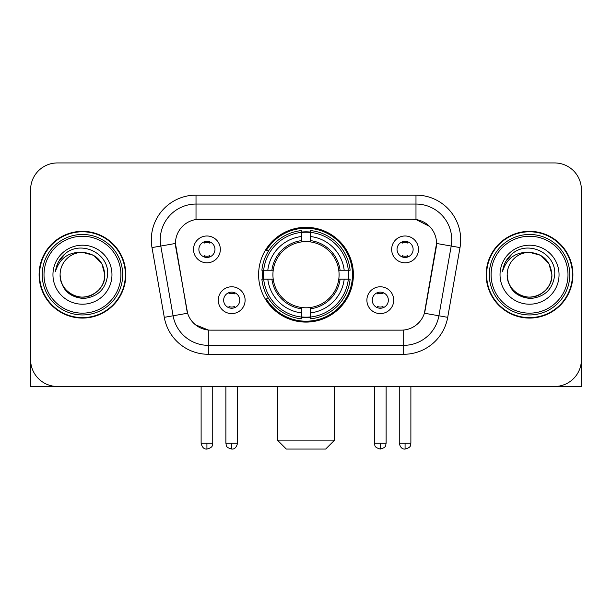 <?xml version="1.0" encoding="UTF-8"?>
<svg xmlns="http://www.w3.org/2000/svg" width="612" height="612" viewBox="0 0 612 612"><rect width="100%" height="100%" fill="white"/><g stroke="black" fill="none" stroke-linecap="round" stroke-linejoin="round"><path stroke-width="0.92" d="M258.608 274.704A47.392 47.392 0 0 0 306 322.096A47.392 47.392 0 0 0 353.392 274.704A47.392 47.392 0 0 0 306 227.312A47.392 47.392 0 0 0 258.608 274.704M393.715 300.186A13.41 13.41 0 0 1 380.304 313.604A13.41 13.41 0 0 1 366.894 300.186A13.41 13.41 0 0 1 380.304 286.776A13.41 13.41 0 0 1 393.715 300.186M372.257 300.186A8.048 8.048 0 0 0 380.304 308.234A8.048 8.048 0 0 0 388.352 300.186A8.048 8.048 0 0 0 380.304 292.138A8.048 8.048 0 0 0 372.257 300.186M245.106 300.186A13.41 13.41 0 0 1 231.696 313.604A13.41 13.41 0 0 1 218.285 300.186A13.41 13.41 0 0 1 231.696 286.776A13.41 13.41 0 0 1 245.106 300.186M223.648 300.186A8.048 8.048 0 0 0 231.696 308.234A8.048 8.048 0 0 0 239.743 300.186A8.048 8.048 0 0 0 231.696 292.138A8.048 8.048 0 0 0 223.648 300.186M418.486 249.398A13.41 13.41 0 0 1 405.075 262.816A13.41 13.41 0 0 1 391.657 249.398A13.41 13.41 0 0 1 405.075 235.987A13.41 13.41 0 0 1 418.486 249.398M397.027 249.398A8.048 8.048 0 0 0 405.075 257.445A8.048 8.048 0 0 0 413.123 249.398A8.048 8.048 0 0 0 405.075 241.35A8.048 8.048 0 0 0 397.027 249.398M220.343 249.398A13.41 13.41 0 0 1 206.925 262.816A13.41 13.41 0 0 1 193.514 249.398A13.41 13.41 0 0 1 206.925 235.987A13.41 13.41 0 0 1 220.343 249.398M198.877 249.398A8.048 8.048 0 0 0 206.925 257.445A8.048 8.048 0 0 0 214.973 249.398A8.048 8.048 0 0 0 206.925 241.35A8.048 8.048 0 0 0 198.877 249.398M164.291 317.337L151.99 247.592A44.707 44.707 0 0 1 196.016 195.121L415.984 195.121A44.707 44.707 0 0 1 460.01 247.592L447.709 317.337A44.707 44.707 0 0 1 403.683 354.287L208.317 354.287A44.707 44.707 0 0 1 164.291 317.337L187.601 313.229L175.82 247.6A24.143 24.143 0 0 1 199.596 219.264L412.404 219.264A24.143 24.143 0 0 1 436.18 247.6L425.141 310.192A24.143 24.143 0 0 1 401.365 330.143L210.635 330.143A24.143 24.143 0 0 1 186.859 310.192L175.453 243.461L160.795 246.047A35.764 35.764 0 0 1 196.016 204.064L415.984 204.064A35.764 35.764 0 0 1 451.205 246.047L438.903 315.784A35.764 35.764 0 0 1 403.683 345.344L208.317 345.344A35.764 35.764 0 0 1 173.097 315.784L160.795 246.047A35.764 35.764 0 0 1 160.252 239.835M262.862 279.179A43.368 43.368 0 0 1 262.862 270.236M39.092 274.704A43.368 43.368 0 0 0 82.459 318.072A43.368 43.368 0 0 0 125.827 274.704A43.368 43.368 0 0 0 82.459 231.336A43.368 43.368 0 0 0 39.092 274.704M486.173 274.704A43.368 43.368 0 0 0 529.541 318.072A43.368 43.368 0 0 0 572.909 274.704A43.368 43.368 0 0 0 529.541 231.336A43.368 43.368 0 0 0 486.173 274.704M196.016 195.121L196.016 219.532L412.404 219.264L415.984 219.532L429.471 226.333M175.453 243.408L175.72 239.835M401.365 330.143L210.635 330.143M208.317 354.287L208.317 330.029L195.427 324.758M451.205 246.047L436.547 243.461L424.399 313.229L438.903 315.784L451.205 246.047L460.01 247.592M425.141 310.192L424.996 310.95M187.004 310.95L186.859 310.192M581.4 189.758A26.821 26.821 0 0 0 554.579 162.937L57.421 162.937A26.821 26.821 0 0 0 30.6 189.758L30.6 359.649A26.821 26.821 0 0 0 57.421 386.47L554.579 386.47A26.821 26.821 0 0 0 581.4 359.649L581.4 189.758L581.4 386.47L477.681 386.47M30.6 189.758L30.6 386.47L134.319 386.47M554.579 162.937L57.421 162.937M57.421 386.47L554.579 386.47M120.908 274.704A38.449 38.449 0 0 0 82.459 236.255A38.449 38.449 0 0 0 44.01 274.704A38.449 38.449 0 0 0 82.459 313.153A38.449 38.449 0 0 0 120.908 274.704M122.698 274.704A40.239 40.239 0 0 0 82.459 234.465A40.239 40.239 0 0 0 42.22 274.704A40.239 40.239 0 0 0 82.459 314.943A40.239 40.239 0 0 0 122.698 274.704M125.384 274.704A42.916 42.916 0 0 0 82.459 231.787A42.916 42.916 0 0 0 39.543 274.704A42.916 42.916 0 0 0 82.459 317.62A42.916 42.916 0 0 0 125.384 274.704M104.813 274.704C103.489 261.125 96.038 253.674 82.459 252.351L93.636 255.342L101.822 263.527L104.813 274.704L101.822 263.527L93.636 255.342L82.459 252.351L93.636 255.342L101.822 263.527L104.813 274.704L101.822 263.527L93.636 255.342L82.459 252.351L93.636 255.342L101.822 263.527L104.813 274.704C105.578 291.236 85.213 302.986 71.283 294.066C64.138 289.591 60.412 283.134 60.106 274.704C61.177 289.285 69.003 297.21 83.592 298.488C97.912 296.942 105.93 289.017 107.635 274.704C109.296 253.414 81.396 239.881 65.323 253.59C59.716 258.279 56.426 264.231 55.462 271.453C59.678 258.142 68.682 251.769 82.459 252.351L93.636 255.342L101.822 263.527L104.813 274.704C105.578 291.236 85.213 302.986 71.283 294.066C64.138 289.591 60.412 283.134 60.106 274.704C59.349 291.236 79.705 302.986 93.636 294.066C100.789 289.591 104.514 283.134 104.813 274.704C104.514 283.134 100.789 289.591 93.636 294.066C79.705 302.986 59.349 291.236 60.106 274.704C60.412 283.134 64.138 289.591 71.283 294.066C85.213 302.986 105.578 291.236 104.813 274.704C105.578 291.236 85.213 302.986 71.283 294.066C64.138 289.591 60.412 283.134 60.106 274.704C60.412 283.134 64.138 289.591 71.283 294.066C85.213 302.986 105.578 291.236 104.813 274.704C104.514 283.134 100.789 289.591 93.636 294.066C79.705 302.986 59.349 291.236 60.106 274.704C59.349 291.236 79.705 302.986 93.636 294.066C100.789 289.591 104.514 283.134 104.813 274.704C104.514 283.134 100.789 289.591 93.636 294.066C79.705 302.986 59.349 291.236 60.106 274.704C60.412 283.134 64.138 289.591 71.283 294.066C85.213 302.986 105.578 291.236 104.813 274.704C104.514 283.134 100.789 289.591 93.636 294.066C79.705 302.986 59.349 291.236 60.106 274.704C60.412 283.134 64.138 289.591 71.283 294.066C85.213 302.986 105.578 291.236 104.813 274.704C105.578 291.236 85.213 302.986 71.283 294.066C64.138 289.591 60.412 283.134 60.106 274.704A22.353 22.353 0 0 1 82.459 252.351L93.636 255.342L101.822 263.527L104.813 274.704C105.708 292.054 83.4 303.583 69.783 293.117M52.953 274.704A29.506 29.506 0 0 0 82.459 304.21A29.506 29.506 0 0 0 111.965 274.704A29.506 29.506 0 0 0 82.459 245.198A29.506 29.506 0 0 0 52.953 274.704M65.316 253.597L58.721 261.439M58.316 262.196L58.905 261.117L58.316 262.196M325.668 449.063L286.332 449.063L277.389 440.12L334.611 440.12L325.668 449.063M310.468 317.031L310.468 318.829A44.347 44.347 0 0 0 350.125 279.179L348.327 279.179A42.565 42.565 0 0 1 310.468 317.031L310.468 312.893A38.449 38.449 0 0 0 344.189 279.179L338.78 279.179A33.086 33.086 0 0 0 310.468 241.924L310.468 232.376A42.565 42.565 0 0 1 348.327 270.236L350.125 270.236A44.347 44.347 0 0 0 310.468 230.579L310.468 232.376M263.673 279.179L261.875 279.179A44.347 44.347 0 0 0 301.532 318.829L301.532 317.031A42.565 42.565 0 0 1 263.673 279.179L267.811 279.179A38.449 38.449 0 0 0 301.532 312.893L301.532 307.484A33.086 33.086 0 0 0 338.78 279.179L340.104 279.179A34.394 34.394 0 0 1 310.468 308.808L310.468 312.893M301.532 232.376L301.532 230.579A44.347 44.347 0 0 0 261.875 270.236L263.673 270.236A42.565 42.565 0 0 1 301.532 232.376L301.532 236.515A38.449 38.449 0 0 0 267.811 270.236L273.22 270.236A33.086 33.086 0 0 0 301.532 307.484L301.532 308.808A34.394 34.394 0 0 1 271.896 279.179L267.811 279.179M263.764 279.179A42.473 42.473 0 0 1 263.764 270.236M310.468 232.468A42.473 42.473 0 0 0 301.532 232.468M348.236 270.236A42.473 42.473 0 0 1 348.236 279.179M348.327 270.236L344.189 270.236A38.449 38.449 0 0 0 310.468 236.515M344.189 279.179L348.327 279.179M301.532 312.893L301.532 317.031M338.78 270.236L344.189 270.236M310.468 307.538L310.468 308.808M301.532 307.484A33.086 33.086 0 0 1 273.22 279.179L271.896 279.179M310.468 316.94A42.473 42.473 0 0 1 301.532 316.94M267.811 270.236L263.673 270.236M301.532 241.87L301.532 236.515M310.468 241.924A33.086 33.086 0 0 0 273.22 270.236L271.896 270.236A34.394 34.394 0 0 1 301.532 240.6M310.468 241.87L310.468 240.6A34.394 34.394 0 0 1 340.104 270.236M268.798 250.56L266.266 250.56A46.497 46.497 0 0 1 352.497 274.704A46.497 46.497 0 0 1 266.266 298.847L268.798 298.847M204.247 256.986L204.247 255.717A6.862 6.862 0 0 0 209.61 255.717L209.61 256.986M209.61 241.817L209.61 243.086A6.862 6.862 0 0 0 204.247 243.086L204.247 241.817M402.39 256.986L402.39 255.717A6.862 6.862 0 0 0 407.753 255.717L407.753 256.986M407.753 241.817L407.753 243.086A6.862 6.862 0 0 0 402.39 243.086L402.39 241.817M229.01 307.775L229.01 306.505A6.862 6.862 0 0 0 234.381 306.505L234.381 307.775M234.381 292.597L234.381 293.875A6.862 6.862 0 0 0 229.01 293.875L229.01 292.597M377.619 307.775L377.619 306.505A6.862 6.862 0 0 0 382.99 306.505L382.99 307.775M382.99 292.597L382.99 293.875A6.862 6.862 0 0 0 377.619 293.875L377.619 292.597M567.99 274.704A38.449 38.449 0 0 0 529.541 236.255A38.449 38.449 0 0 0 491.092 274.704A38.449 38.449 0 0 0 529.541 313.153A38.449 38.449 0 0 0 567.99 274.704M569.78 274.704A40.239 40.239 0 0 0 529.541 234.465A40.239 40.239 0 0 0 489.302 274.704A40.239 40.239 0 0 0 529.541 314.943A40.239 40.239 0 0 0 569.78 274.704M572.457 274.704A42.916 42.916 0 0 0 529.541 231.787A42.916 42.916 0 0 0 486.617 274.704A42.916 42.916 0 0 0 529.541 317.62A42.916 42.916 0 0 0 572.457 274.704M507.187 274.704A22.353 22.353 0 0 1 529.541 252.351C543.112 253.674 550.563 261.125 551.894 274.704L548.895 263.527L540.717 255.342L529.541 252.351L540.717 255.342L548.895 263.527L551.894 274.704L548.895 263.527L540.717 255.342L529.541 252.351L540.717 255.342L548.895 263.527L551.894 274.704L548.895 263.527L540.717 255.342L529.541 252.351L540.717 255.342L548.895 263.527L551.894 274.704L548.895 263.527L540.717 255.342L529.541 252.351L540.717 255.342L548.895 263.527L551.894 274.704C552.651 291.236 532.295 302.986 518.364 294.066C511.211 289.591 507.486 283.134 507.187 274.704C508.258 289.285 516.084 297.21 530.673 298.488C544.994 296.942 553.003 289.017 554.717 274.704C556.377 253.414 528.477 239.881 512.397 253.59C506.79 258.279 503.508 264.231 502.544 271.453C506.759 258.142 515.755 251.769 529.541 252.351L540.717 255.342L548.895 263.527L551.894 274.704C552.651 291.236 532.295 302.986 518.364 294.066C511.211 289.591 507.486 283.134 507.187 274.704C506.422 291.236 526.787 302.986 540.717 294.066C547.862 289.591 551.588 283.134 551.894 274.704C551.588 283.134 547.862 289.591 540.717 294.066C526.787 302.986 506.422 291.236 507.187 274.704C507.486 283.134 511.211 289.591 518.364 294.066C532.295 302.986 552.651 291.236 551.894 274.704C552.651 291.236 532.295 302.986 518.364 294.066C511.211 289.591 507.486 283.134 507.187 274.704C507.486 283.134 511.211 289.591 518.364 294.066C532.295 302.986 552.651 291.236 551.894 274.704C551.588 283.134 547.862 289.591 540.717 294.066C526.787 302.986 506.422 291.236 507.187 274.704C506.422 291.236 526.787 302.986 540.717 294.066C547.862 289.591 551.588 283.134 551.894 274.704C552.651 291.236 532.295 302.986 518.364 294.066C511.211 289.591 507.486 283.134 507.187 274.704C506.422 291.236 526.787 302.986 540.717 294.066C547.862 289.591 551.588 283.134 551.894 274.704C552.651 291.236 532.295 302.986 518.364 294.066C511.211 289.591 507.486 283.134 507.187 274.704C507.486 283.134 511.211 289.591 518.364 294.066C532.295 302.986 552.651 291.236 551.894 274.704C552.789 292.054 530.474 303.583 516.865 293.117M500.035 274.704A29.506 29.506 0 0 0 529.541 304.21A29.506 29.506 0 0 0 559.047 274.704A29.506 29.506 0 0 0 529.541 245.198A29.506 29.506 0 0 0 500.035 274.704M512.389 253.597L505.803 261.439M505.39 262.196L505.986 261.117L505.39 262.196M415.984 195.121L415.984 219.532M403.683 330.029L403.683 354.287M151.99 247.592L160.795 246.047M438.903 315.784L447.709 317.337M310.468 307.484A33.086 33.086 0 0 0 338.78 279.179M301.532 317.345A42.871 42.871 0 0 0 310.468 317.345M348.641 279.179A42.871 42.871 0 0 0 348.641 270.236M310.468 232.063A42.871 42.871 0 0 0 301.532 232.063M206.925 443.256L201.118 443.256C202.128 447.395 204.064 449.338 206.925 449.063L206.925 443.256L212.739 443.256L212.739 386.47M405.075 443.256L399.261 443.256C400.279 447.395 402.214 449.338 405.075 449.063L405.075 443.256L410.882 443.256L410.882 386.47M231.696 443.256L225.882 443.256C226.708 445.054 224.642 447.104 231.696 449.063L231.696 443.256L237.51 443.256L237.51 386.47M380.304 443.256L374.49 443.256C375.317 445.054 373.251 447.104 380.304 449.063L380.304 443.256L386.118 443.256L386.118 386.47M334.611 386.47L334.611 440.12M277.389 386.47L277.389 440.12M201.118 443.256L201.118 386.47M212.739 443.256C211.92 445.054 213.978 447.104 206.925 449.063M399.261 443.256L399.261 386.47M410.882 443.256C410.063 445.054 412.128 447.104 405.075 449.063M225.882 443.256L225.882 386.47M237.51 443.256C236.492 447.395 234.557 449.338 231.696 449.063M374.49 443.256L374.49 386.47M386.118 443.256C385.292 445.054 387.358 447.104 380.304 449.063"/></g></svg>
